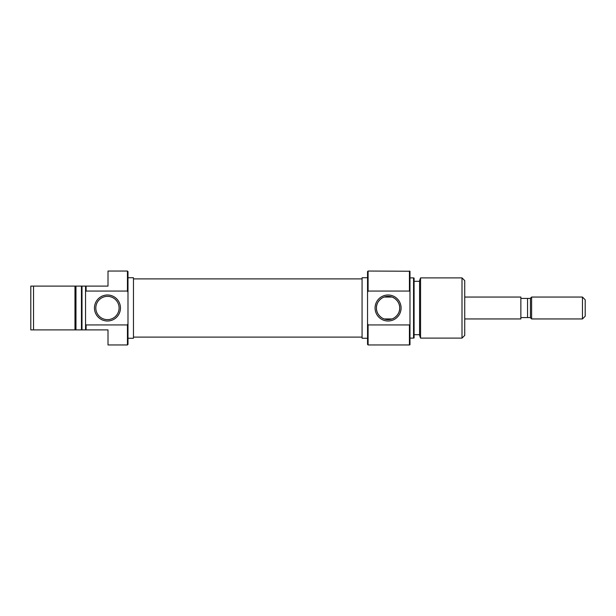 <?xml version="1.0" encoding="UTF-8"?>
<svg xmlns="http://www.w3.org/2000/svg" width="616" height="616" viewBox="0 0 616 616"><rect width="100%" height="100%" fill="white"/><g stroke="black" fill="none" stroke-linecap="round" stroke-linejoin="round"><path stroke-width="0.92" d="M392.015 318.949L384.145 318.949L392.015 318.949C393.447 318.78 399.992 314.761 399.715 308.023C400.023 301.255 393.462 297.228 392.015 297.051L384.145 297.051L392.015 297.051M464.741 318.949L520.859 318.949L520.859 297.051L464.741 297.051M531.608 318.949L531.608 297.051L530.445 298.213L530.445 317.787L531.608 318.949L582.459 318.949L582.459 297.051L585.2 299.784L585.2 316.216L582.459 318.949M531.608 297.051L582.459 297.051M530.445 298.421L527.55 298.421L527.55 317.579L530.445 317.579M527.55 317.579L520.859 317.579M520.859 298.421L527.55 298.421M133.464 337.114L362.069 337.114M133.464 278.886L362.069 278.886M74.975 286.101L75.976 286.101L75.976 329.899L74.975 329.899L74.975 286.101L33.541 286.101L33.541 329.899L81.451 329.899L81.451 286.101L75.976 286.101M127.443 271.04L127.989 271.587L127.989 292.3L127.443 291.068L127.443 271.04L108.008 271.04L108.008 286.101L86.101 286.101L86.101 291.068L127.443 291.068M127.443 344.96L127.443 324.932L127.989 323.7L127.989 344.413L127.443 344.96L108.008 344.96L108.008 329.899L85.555 329.899L85.555 286.101L86.101 286.101M107.461 321.005A13.005 13.005 0 0 1 94.456 308A13.005 13.005 0 0 1 107.461 294.995A13.005 13.005 0 0 1 120.459 308A13.005 13.005 0 0 1 107.461 321.005M107.461 296.365A11.635 11.635 0 0 0 95.819 308A11.635 11.635 0 0 0 107.461 319.635A11.635 11.635 0 0 0 119.096 308A11.635 11.635 0 0 0 107.461 296.365M127.989 338.253L133.464 338.253L133.464 277.747L127.989 277.747M86.101 291.068L85.555 291.507M85.555 286.101L81.997 286.101L81.997 329.899L85.555 329.899M75.976 329.899L74.975 329.899M33.541 329.899L30.8 329.899L30.8 286.101L33.541 286.101M85.555 324.493L86.101 324.932L127.443 324.932M86.101 324.932L86.101 329.899M127.989 323.7L127.989 292.3M81.451 286.101L81.997 286.101M81.997 329.899L81.451 329.899M368.091 344.96L367.544 344.413L367.544 323.7L368.091 324.932L368.091 344.96L409.432 344.96L409.432 324.932L368.091 324.932M368.091 271.04L368.091 291.068L367.544 292.3L367.544 271.587L368.091 271.04L409.979 271.24L409.979 291.507L409.432 291.068L409.432 271.04M388.08 294.995A13.005 13.005 0 0 1 401.085 308A13.005 13.005 0 0 1 388.08 321.005A13.005 13.005 0 0 1 375.075 308A13.005 13.005 0 0 1 388.08 294.995M388.08 319.635A11.635 11.635 0 0 0 399.715 308A11.635 11.635 0 0 0 388.08 296.365A11.635 11.635 0 0 0 376.445 308A11.635 11.635 0 0 0 388.08 319.635M420.559 338.115L419.565 335.381L419.565 280.619L420.559 277.885L420.559 338.115L462 338.115L462 277.885L464.741 280.619L464.741 335.381L462 338.115M414.091 278.085L414.091 337.915L413.544 338.115L413.544 277.885L414.091 278.085M409.979 291.507L409.979 344.76L409.432 344.96M367.544 277.747L362.069 277.747L362.069 338.253L367.544 338.253M409.979 338.115L413.544 338.115M409.979 277.885L413.544 277.885M414.091 334.696L419.565 334.696M414.091 281.304L419.565 281.304M420.559 277.885L462 277.885M384.145 297.051C382.713 297.22 376.168 301.239 376.445 307.977C376.137 314.745 382.698 318.772 384.145 318.949M409.432 291.068L368.091 291.068M367.544 292.3L367.544 323.7M409.432 324.932L409.979 324.493"/></g></svg>
